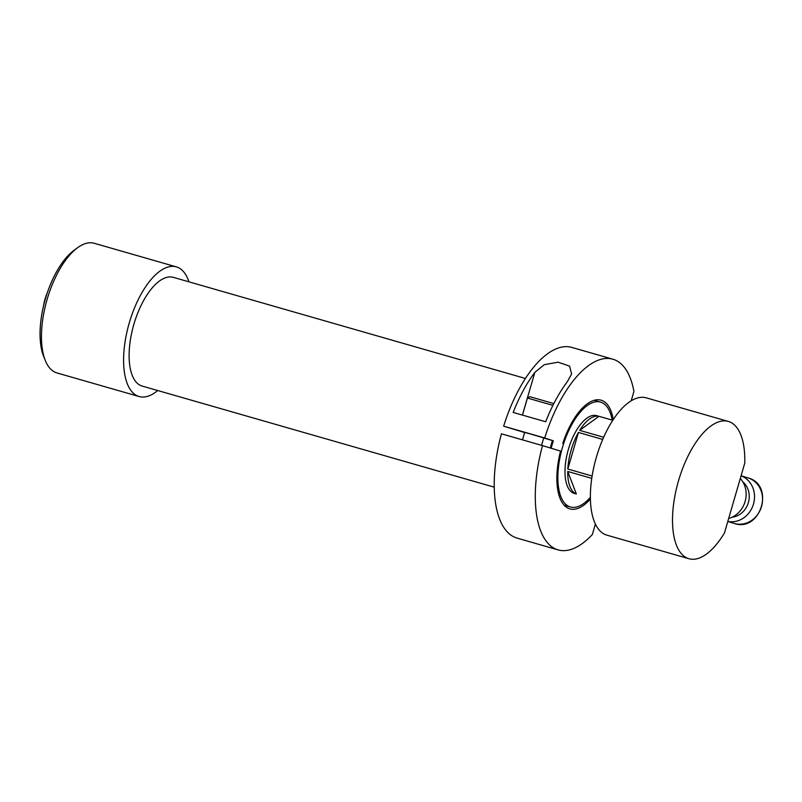 <?xml version="1.0" encoding="UTF-8"?>
<svg xmlns="http://www.w3.org/2000/svg" width="802" height="802" viewBox="0 0 802 802"><rect width="100%" height="100%" fill="white"/><g stroke="black" fill="none" stroke-linecap="round" stroke-linejoin="round"><path stroke-width="1.2" d="M47.298 292.83A23.809 10.506 106 0 0 43.498 306.043M494.222 487.165L142.124 386.043A56.541 24.962 -74 0 1 132.119 375.085A56.541 24.962 -74 0 1 135.007 320.64A56.541 24.962 -74 0 1 173.332 277.352L525.44 378.474M550.312 447.987A56.541 24.962 -74 0 1 552.478 440.529L543.706 438.012M524.638 432.529L503.656 426.193A99.197 43.799 106 0 1 571.796 347.406L612.858 359.196A99.197 43.799 -74 0 1 633.921 391.396L631.184 400.83M157.733 390.524A67.458 29.784 -74 0 1 139.107 396.529L56.982 372.95A67.458 29.784 -74 0 1 45.303 360.509L43.669 356.449A63.488 28.03 -74 0 1 43.428 355.847A63.488 28.03 -74 0 1 45.383 298.905A63.488 28.03 -74 0 1 74.175 250.204L77.724 247.628A67.458 29.784 -74 0 1 94.225 243.277L176.35 266.865A67.458 29.784 -74 0 1 188.941 281.833M595.585 399.977A56.541 24.962 -74 0 1 596.558 400.96M566.443 505.841A56.541 24.962 -74 0 1 565.089 506.152M551.154 448.238A54.556 24.09 -74 0 1 553.33 440.769M139.107 396.529A67.458 29.784 -74 0 1 127.187 383.456A67.458 29.784 -74 0 1 134.987 306.765A67.458 29.784 -74 0 1 176.35 266.865M45.303 360.509A67.458 29.784 -74 0 1 45.052 359.877A67.458 29.784 -74 0 1 47.128 299.367A67.458 29.784 -74 0 1 77.724 247.628M576.357 493.992L567.736 471.466A40.471 17.865 106 0 0 576.357 493.992L574.302 493.441A40.471 17.865 -74 0 1 567.154 485.601A40.471 17.865 -74 0 1 571.836 439.586A40.471 17.865 -74 0 1 596.648 415.647L612.808 420.278M567.736 471.466L591.756 478.363M592.117 476.007L567.816 469.03L578.442 432.448A40.471 17.865 106 0 0 567.816 469.03M578.442 432.448L602.723 439.426M603.675 437.25L579.676 430.363L598.924 416.308A40.471 17.865 106 0 0 579.676 430.363M598.924 416.308L612.798 420.298M589.831 497.902A54.556 24.09 -74 0 1 570.423 506.984A54.556 24.09 -74 0 1 560.768 496.408A54.556 24.09 -74 0 1 567.084 434.373A54.556 24.09 -74 0 1 600.538 402.103A54.556 24.09 -74 0 1 612.177 420.098M612.858 359.196A99.197 43.799 -74 0 0 544.718 437.992L552.478 440.529M562.763 443.476A56.541 24.962 -74 0 1 601.089 400.198A56.541 24.962 -74 0 1 613.269 419.576M590.392 499.024A56.541 24.962 -74 0 1 569.871 508.889A56.541 24.962 -74 0 1 560.548 451.105L542.503 445.611A99.197 43.799 -74 0 0 558.092 549.891L517.721 538.292A99.197 43.799 -74 0 1 517.009 538.072L516.328 537.871A99.197 43.799 106 0 1 501.44 433.812L542.503 445.611M517.16 538.132L517.841 538.322A99.197 43.799 -74 0 1 517.721 538.292M595.375 524.087L592.347 534.523A99.197 43.799 -74 0 1 558.092 549.891M534.834 372.379A99.197 43.799 106 0 0 513.17 412.428L545.681 421.762A99.197 43.799 -74 0 1 567.345 381.712L571.595 374.033L569.6 366.133L558.102 362.183L544.287 364.679L534.834 372.379L522.423 415.085M544.718 437.992L503.656 426.193M522.503 439.867L524.678 432.378L532.067 434.453L543.736 437.912L541.571 445.341M552.929 405.371L527.425 398.053L529.881 396.699L553.831 403.586M527.425 398.053L522.473 415.105M728.356 421.431L646.232 397.842A71.418 31.529 106 0 0 596.217 457.782A71.418 31.529 106 0 0 606.803 535.134L688.928 558.723A71.418 31.529 -74 0 1 678.342 481.37A71.418 31.529 -74 0 1 728.356 421.431A71.418 31.529 -74 0 1 744.757 463.115L724.497 532.849A71.418 31.529 -74 0 1 688.928 558.723M728.667 518.493A23.809 21.363 -73.1 0 0 745.098 501.521A23.809 21.363 -73.1 0 0 740.296 478.453M742.822 481.852A19.839 17.804 106.9 0 1 748.306 502.854A19.839 17.804 106.9 0 1 732.056 517.24M741.068 475.807A23.809 21.363 106.9 0 1 753.479 504.077A23.809 21.363 106.9 0 1 727.815 521.41M727.795 521.49L734.061 523.405A23.809 21.363 -73.1 0 0 761.429 506.844A23.809 21.363 -73.1 0 0 747.925 477.852L741.078 475.766M564.117 505.17L570.423 506.984M594.242 400.298L600.538 402.103M734.061 523.405C760.727 532.839 775.323 484.869 747.925 477.852"/></g></svg>
